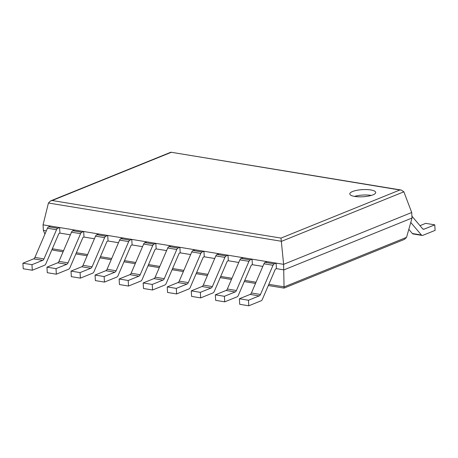<?xml version="1.0" encoding="UTF-8"?>
<svg xmlns="http://www.w3.org/2000/svg" width="458" height="458" viewBox="0 0 458 458"><rect width="100%" height="100%" fill="white"/><g stroke="black" fill="none" stroke-linecap="round" stroke-linejoin="round"><path stroke-width="0.69" d="M403.87 191.805L411.702 212.495L412.023 218.037L406.555 237.347L404.448 239.379L284.069 288.105L283.611 264.34L281.006 238.097L52.189 200.524L50.563 200.907L48.433 203.009L281.596 241.297L403.87 191.805L401.248 190.041L399.868 189.99L281.006 238.097M411.702 212.495L283.611 264.34L43.058 224.832L43.373 230.38L44.93 234.09M412.023 218.037L283.931 269.882L276.437 268.651L275.373 269.081L262.365 299.372A2.891 1.752 99.3 0 1 261.1 300.803L248.786 305.789L248.465 300.248L259.211 295.897A2.891 1.752 99.3 0 0 260.476 294.465L273.008 265.285A2.891 1.752 -80.7 0 1 274.273 263.854L276.117 263.11L276.437 268.651M51.954 249.65L53.597 250.263L63.072 251.814M43.373 230.38L46.315 230.861M59.935 233.099L59.614 227.552L50.552 226.063L48.703 226.813A2.891 1.752 -80.7 0 0 47.443 228.244L34.911 257.425A2.891 1.752 99.3 0 1 33.646 258.856L22.9 263.201L23.221 268.749L32.289 270.237L44.603 265.251A2.891 1.752 99.3 0 0 45.863 263.819L58.876 233.528L59.935 233.099L70.372 234.811M83.991 237.049L83.671 231.502L74.602 230.013L72.759 230.763A2.891 1.752 -80.7 0 0 71.5 232.195L58.968 261.375A2.891 1.752 99.3 0 1 57.702 262.806L46.956 267.151L47.277 272.699L56.34 274.187L68.66 269.201A2.891 1.752 99.3 0 0 69.919 267.77L82.932 237.479L83.991 237.049L94.428 238.761M108.048 241L107.727 235.452L98.659 233.964L96.815 234.714A2.891 1.752 -80.7 0 0 95.556 236.145L83.018 265.325A2.891 1.752 99.3 0 1 81.759 266.756L71.013 271.102L71.328 276.649L80.396 278.138L92.711 273.151A2.891 1.752 99.3 0 0 93.976 271.72L106.989 241.429L108.048 241L118.485 242.711M132.104 244.95L131.784 239.402L122.715 237.914L120.872 238.664A2.891 1.752 -80.7 0 0 119.607 240.095L107.075 269.275A2.891 1.752 99.3 0 1 105.815 270.707L95.064 275.052L95.384 280.599L104.453 282.088L116.767 277.101A2.891 1.752 99.3 0 0 118.032 275.67L131.045 245.379L132.104 244.95L142.541 246.662M156.161 248.9L155.84 243.353L146.772 241.864L144.928 242.614A2.891 1.752 -80.7 0 0 143.663 244.045L131.131 273.226A2.891 1.752 99.3 0 1 129.866 274.657L119.12 279.002L119.441 284.55L128.509 286.038L140.824 281.052A2.891 1.752 99.3 0 0 142.089 279.62L155.096 249.329L156.161 248.9L166.597 250.612M180.212 252.85L179.891 247.303L170.828 245.814L168.985 246.564A2.891 1.752 -80.7 0 0 167.72 247.996L155.188 277.176A2.891 1.752 99.3 0 1 153.922 278.607L143.177 282.958L143.497 288.5L152.566 289.988L164.88 285.002A2.891 1.752 99.3 0 0 166.139 283.571L179.152 253.28L180.212 252.85L190.648 254.562M204.268 256.801L203.947 251.259L194.885 249.765L193.036 250.515A2.891 1.752 -80.7 0 0 191.776 251.946L179.244 281.126A2.891 1.752 99.3 0 1 177.979 282.557L167.233 286.908L167.554 292.45L176.622 293.939L188.936 288.952A2.891 1.752 99.3 0 0 190.196 287.521L203.209 257.23L204.268 256.801L214.705 258.512M228.324 260.751L228.004 255.209L218.935 253.715L217.092 254.465A2.891 1.752 -80.7 0 0 215.833 255.896L203.295 285.076A2.891 1.752 99.3 0 1 202.035 286.508L191.289 290.859L191.61 296.4L200.673 297.889L212.993 292.902A2.891 1.752 99.3 0 0 214.252 291.471L227.265 261.18L228.324 260.751L238.761 262.463M252.381 264.701L252.06 259.159L242.992 257.665L241.148 258.415A2.891 1.752 -80.7 0 0 239.883 259.846L227.351 289.027A2.891 1.752 99.3 0 1 226.092 290.458L215.346 294.809L215.661 300.351L224.729 301.839L237.044 296.853A2.891 1.752 99.3 0 0 238.309 295.421L251.322 265.13L252.381 264.701L262.818 266.413M268.314 285.523L284.069 288.105M43.058 224.832L48.433 203.009M50.563 200.907L170.897 152.211L399.868 189.99M354.738 196.436A12.967 3.572 -3.3 0 0 368.495 196.093A12.967 3.572 -3.3 0 0 375.692 192.446A12.967 3.572 -3.3 0 0 362.541 189.623A12.967 3.572 -3.3 0 0 349.798 193.94A12.967 3.572 -3.3 0 0 354.738 196.436M371.301 195.423A12.967 3.572 -3.3 0 0 354.498 196.396M419.986 225.668L425.711 223.349L434.779 224.838L424.034 229.183A2.891 1.752 -80.7 0 1 423.404 229.263A2.891 1.752 -80.7 0 1 422.665 228.817L411.914 216.17M434.779 224.838L435.1 230.38L422.786 235.366A2.891 1.752 -80.7 0 1 422.156 235.441A2.891 1.752 -80.7 0 1 421.417 235L410.769 222.468M422.156 235.441L413.087 233.952A2.891 1.752 -80.7 0 1 412.349 233.511L408.817 229.355M276.117 263.11L267.048 261.621L265.205 262.365A2.891 1.752 -80.7 0 0 263.94 263.797L251.408 292.977A2.891 1.752 99.3 0 1 250.148 294.408L239.397 298.759L248.465 300.248M248.786 305.789L239.717 304.301L239.397 298.759M226.092 290.458L235.16 291.946L224.409 296.297L215.346 294.809M252.06 259.159L250.217 259.904A2.891 1.752 -80.7 0 0 248.952 261.335L236.42 290.515A2.891 1.752 99.3 0 1 235.16 291.946M224.729 301.839L224.409 296.297M202.035 286.508L211.104 287.996L200.352 292.347L191.289 290.859M228.004 255.209L226.16 255.953A2.891 1.752 -80.7 0 0 224.895 257.385L212.363 286.565A2.891 1.752 99.3 0 1 211.104 287.996M200.673 297.889L200.352 292.347M177.979 282.557L187.047 284.046L176.301 288.397L167.233 286.908M203.947 251.259L202.104 252.003A2.891 1.752 -80.7 0 0 200.844 253.434L188.307 282.615A2.891 1.752 99.3 0 1 187.047 284.046M176.622 293.939L176.301 288.397M153.922 278.607L162.991 280.096L152.245 284.447L143.177 282.958M179.891 247.303L178.048 248.053A2.891 1.752 -80.7 0 0 176.788 249.484L164.256 278.664A2.891 1.752 99.3 0 1 162.991 280.096M152.566 289.988L152.245 284.447M129.866 274.657L138.934 276.145L128.188 280.496L119.12 279.002M155.84 243.353L153.991 244.103A2.891 1.752 -80.7 0 0 152.732 245.534L140.2 274.714A2.891 1.752 99.3 0 1 138.934 276.145M128.509 286.038L128.188 280.496M105.815 270.707L114.878 272.195L104.132 276.546L95.064 275.052M131.784 239.402L129.94 240.152A2.891 1.752 -80.7 0 0 128.675 241.584L116.143 270.764A2.891 1.752 99.3 0 1 114.878 272.195M104.453 282.088L104.132 276.546M81.759 266.756L90.827 268.245L80.076 272.596L71.013 271.102M107.727 235.452L105.884 236.202A2.891 1.752 -80.7 0 0 104.619 237.633L92.087 266.814A2.891 1.752 99.3 0 1 90.827 268.245M80.396 278.138L80.076 272.596M57.702 262.806L66.771 264.295L56.025 268.64L46.956 267.151M83.671 231.502L81.827 232.252A2.891 1.752 -80.7 0 0 80.568 233.683L68.03 262.863A2.891 1.752 99.3 0 1 66.771 264.295M56.34 274.187L56.025 268.64M33.646 258.856L42.714 260.344L31.968 264.69L22.9 263.201M59.614 227.552L57.771 228.302A2.891 1.752 -80.7 0 0 56.511 229.733L43.979 258.913A2.891 1.752 99.3 0 1 42.714 260.344M32.289 270.237L31.968 264.69M406.555 237.347L284.229 286.863L268.823 284.332M52.327 248.774L63.582 250.623M76.383 252.724L87.638 254.574M100.439 256.675L111.695 258.524M124.49 260.631L135.745 262.474M148.547 264.581L159.802 266.424M172.603 268.531L183.858 270.375M196.659 272.481L207.915 274.325M220.716 276.432L231.971 278.281M244.772 280.382L256.022 282.231M171.052 152.411L52.189 200.524M422.837 228.989L424.034 229.183M412.349 233.511L421.417 235M250.148 294.408L259.211 295.897M251.408 292.977L260.476 294.465M263.94 263.797L273.008 265.285M265.205 262.365L274.273 263.854M227.351 289.027L236.42 290.515M239.883 259.846L248.952 261.335M241.148 258.415L250.217 259.904M203.295 285.076L212.363 286.565M215.833 255.896L224.895 257.385M217.092 254.465L226.16 255.953M179.244 281.126L188.307 282.615M191.776 251.946L200.844 253.434M193.036 250.515L202.104 252.003M155.188 277.176L164.256 278.664M167.72 247.996L176.788 249.484M168.985 246.564L178.048 248.053M131.131 273.226L140.2 274.714M143.663 244.045L152.732 245.534M144.928 242.614L153.991 244.103M107.075 269.275L116.143 270.764M119.607 240.095L128.675 241.584M120.872 238.664L129.94 240.152M83.018 265.325L92.087 266.814M95.556 236.145L104.619 237.633M96.815 234.714L105.884 236.202M58.968 261.375L68.03 262.863M71.5 232.195L80.568 233.683M72.759 230.763L81.827 232.252M34.911 257.425L43.979 258.913M47.443 228.244L56.511 229.733M48.703 226.813L57.771 228.302M75.868 253.921L87.123 255.764M99.924 257.871L111.179 259.715M123.981 261.821L135.236 263.665M148.037 265.772L159.292 267.621M172.094 269.722L183.349 271.571M196.15 273.672L207.4 275.521M220.201 277.622L231.456 279.472M244.257 281.573L255.512 283.422M170.897 152.211L401.248 190.041"/></g></svg>
